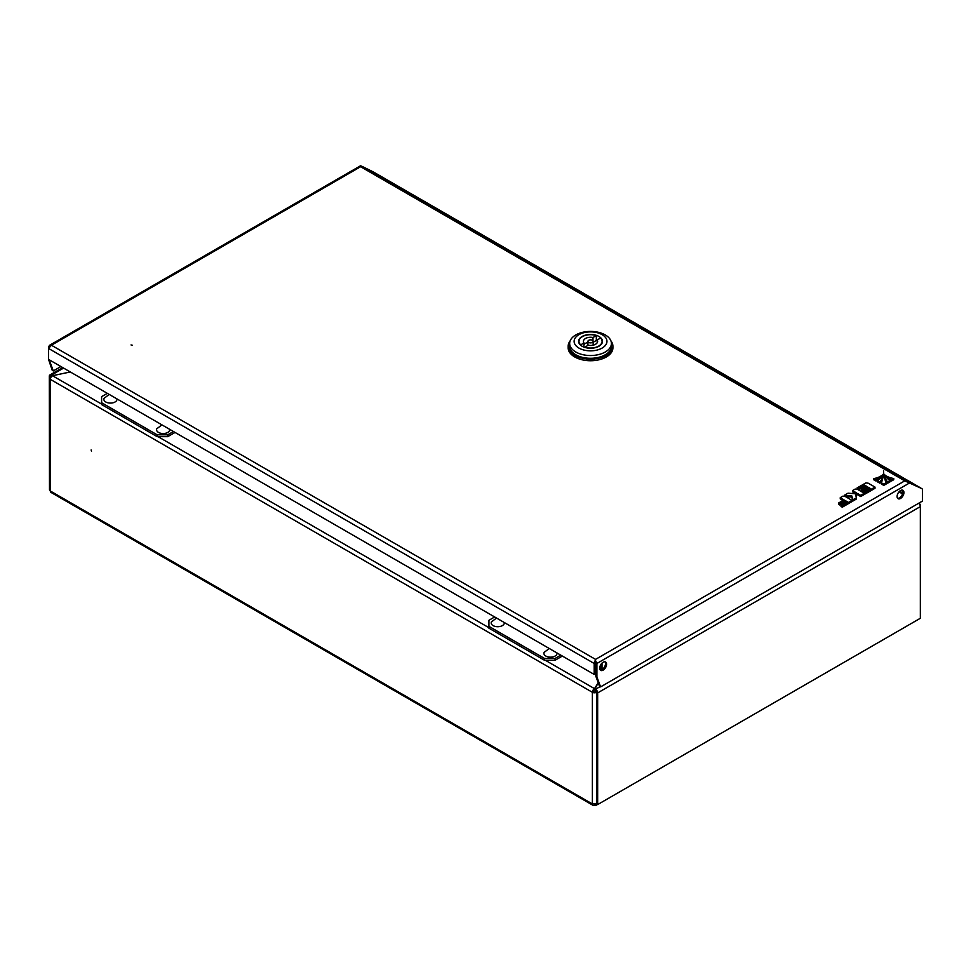 <?xml version="1.0" encoding="UTF-8"?>
<svg xmlns="http://www.w3.org/2000/svg" width="971" height="971" viewBox="0 0 971 971"><rect width="100%" height="100%" fill="white"/><g stroke="black" fill="none" stroke-linecap="round" stroke-linejoin="round"><path stroke-width="1.46" d="M91.492 451.212L91.116 449.949L91.492 451.212M594.495 804.376L594.495 805.177A2.986 1.724 -60 0 1 593.002 805.323A2.986 1.724 -60 0 1 592.383 803.964L596.607 803.794L596.607 692.299A2.986 1.724 180 0 1 592.383 692.299L50.358 379.37A2.986 1.724 180 0 1 49.485 378.156A2.986 1.724 180 0 1 50.358 376.93A1.493 0.862 -120 0 1 50.674 376.25A1.493 0.862 -120 0 1 51.414 376.323L50.358 376.93L51.609 376.432M62.702 367.584L49.922 374.964A2.986 1.724 -120 0 1 51.414 375.109L52.47 375.716L70.313 371.966L52.47 375.716A2.986 1.724 -60 0 0 50.358 379.37L50.358 491.023L49.485 489.724L49.485 378.156M593.439 691.692A1.493 0.862 120 0 1 594.495 689.871L598.221 682.734L594.495 688.645A2.986 1.724 120 0 0 592.383 692.299L593.439 691.692A1.493 0.862 180 0 0 595.551 691.692L596.291 691.267M919.1 503.67L919.294 503.573A2.986 1.724 180 0 1 920.156 504.786A2.986 1.724 180 0 1 920.059 505.236M592.383 692.299L592.383 803.964L50.358 491.023A2.986 1.724 120 0 0 50.978 492.394L593.002 805.323M594.495 805.177L596.06 805.287L596.74 804.037M919.294 503.573A2.986 1.724 120 0 0 919.209 502.954M600.952 669.978L600.952 664.419M602.008 669.589L602.008 663.12M597.663 804.571L596.607 803.964L596.607 692.299A1.493 0.862 -120 0 0 595.551 690.478L594.495 689.871L594.495 688.645L595.551 689.252A2.986 1.724 -120 0 1 597.663 692.906L597.663 804.571L920.338 618.272L920.338 506.607L597.663 692.906M918.675 503.269A2.986 1.724 60 0 1 920.338 506.607M49.485 488.085L49.303 376.323A2.986 1.724 -120 0 1 49.922 374.964M131.036 344.923L132.299 345.227L131.036 344.923M903.94 492.54A4.843 2.804 120 0 0 902.945 490.319A4.843 2.804 120 0 0 899.207 491.617A4.843 2.804 120 0 0 897.095 496.497A4.843 2.804 120 0 0 898.09 498.706A4.843 2.804 120 0 0 901.828 497.407A4.843 2.804 120 0 0 903.94 492.54M897.629 498.305A4.843 2.804 120 0 0 901.112 496.424A4.843 2.804 120 0 0 902.884 491.921A4.843 2.804 120 0 0 902.35 490.112M606.572 664.225A4.843 2.804 120 0 0 605.564 662.004A4.843 2.804 120 0 0 601.826 663.302A4.843 2.804 120 0 0 599.714 668.182A4.843 2.804 120 0 0 600.721 670.403A4.843 2.804 120 0 0 604.448 669.104A4.843 2.804 120 0 0 606.572 664.225M600.248 669.99A4.843 2.804 120 0 0 603.731 668.109A4.843 2.804 120 0 0 605.516 663.618A4.843 2.804 120 0 0 604.982 661.797M906.926 481.228L907.764 481.531M909.099 482.199L920.459 487.818A2.986 1.724 -60 0 1 920.52 487.843A2.986 1.724 -60 0 1 920.629 487.928M600.588 686.91L596.898 676.872L595.842 676.253L599.532 686.303L600.588 686.91L922.45 501.085L922.45 489.979A2.986 1.724 120 0 0 921.831 488.607A2.986 1.724 120 0 0 921.77 488.583L904.754 480.863L906.975 481.143L361.261 166.077L374.745 172.753A2.986 1.724 120 0 1 374.794 172.777A2.986 1.724 120 0 1 374.855 172.814M595.247 662.865L595.247 673.825L594.191 674.432L594.191 663.472L595.247 662.865L595.551 660.596L595.842 676.253M595.842 662.865L596.898 663.472L596.898 676.872M594.191 674.432L48.55 359.404L52.24 370.327L53.296 370.934L49.606 360.884L48.55 360.277M49.606 347.497L48.55 346.89L48.55 359.404M49.606 360.01L49.606 360.884M60.906 366.54L53.296 370.934M920.836 488.037A2.986 1.724 120 0 0 920.775 488A2.986 1.724 120 0 0 920.726 487.976L909.329 482.332M362.656 166.757L374.478 172.595A2.986 1.724 -60 0 1 374.539 172.632A2.986 1.724 -60 0 1 374.648 172.704M361.261 166.077L360.617 166.721L361.613 166.138L373.422 171.988A2.986 1.724 -60 0 1 373.483 172.025A2.986 1.724 -60 0 1 373.532 172.061M595.551 660.596L596.898 663.472L909.961 482.733M48.55 346.89L49.545 345.3L51.414 345.227L48.55 348.443L594.191 663.472L595.551 659.382L904.754 480.863L360.617 166.721L361.613 166.138M902.763 490.938L901.428 490.173M610.965 340.967A22.369 12.914 180 0 1 612.907 346.234A22.369 12.914 180 0 1 599.095 358.165A22.369 12.914 180 0 1 574.723 355.362A22.369 12.914 180 0 1 568.169 346.234A22.369 12.914 180 0 1 570.123 340.967M612.907 346.234L612.907 347.812A22.369 12.914 180 0 1 599.095 359.755A22.369 12.914 180 0 1 574.723 356.952A22.369 12.914 180 0 1 568.169 347.812L568.169 346.234M569.661 343.479L569.661 346.234A20.877 12.053 0 0 0 575.779 354.755A20.877 12.053 0 0 0 598.524 357.377A20.877 12.053 0 0 0 611.414 346.234L611.414 343.479A20.877 12.053 180 0 1 605.297 352A20.877 12.053 180 0 1 575.779 352A20.877 12.053 180 0 1 569.661 343.479A20.877 12.053 180 0 1 575.779 334.946A20.877 12.053 180 0 1 605.297 334.946A20.877 12.053 180 0 1 611.414 343.479M602.141 348.067A16.41 9.467 180 0 1 578.934 348.067A16.41 9.467 180 0 1 578.934 334.667A16.41 9.467 180 0 1 602.141 334.667A16.41 9.467 180 0 1 602.141 348.067M582.102 346.234A11.931 6.894 180 0 1 578.607 341.367A11.931 6.894 180 0 1 585.974 334.995A11.931 6.894 180 0 1 598.973 336.488A11.931 6.894 180 0 1 602.469 341.367A11.931 6.894 180 0 1 595.102 347.727A11.931 6.894 180 0 1 582.102 346.234M597.189 340.518A11.931 6.894 0 0 0 596.328 340.214M592.383 340.299A2.61 1.505 180 0 1 593.147 341.367A2.61 1.505 180 0 1 591.533 342.751A2.61 1.505 180 0 1 588.693 342.435A2.61 1.505 180 0 1 587.928 341.367A2.61 1.505 180 0 1 589.543 339.971A2.61 1.505 180 0 1 592.383 340.299M602.093 343.079L602.093 341.367A11.555 6.676 180 0 0 600.539 338.029L597.189 339.959A7.088 4.09 180 0 1 597.626 341.367A7.088 4.09 180 0 1 588.11 345.203L584.748 347.387M602.093 341.367A11.555 6.676 180 0 1 596.315 347.145A11.555 6.676 180 0 1 584.748 347.145M580.537 345.118L583.887 342.775A7.088 4.09 180 0 1 583.45 341.367A7.088 4.09 180 0 1 592.978 337.52L596.328 335.59L596.328 340.457L593.147 342.29M580.537 344.705A11.555 6.676 180 0 1 578.983 341.367A11.555 6.676 180 0 1 584.76 335.59A11.555 6.676 180 0 1 596.328 335.59M597.189 342.775L597.189 339.959M583.887 347.084L583.887 342.775M583.887 344.826A7.088 4.09 180 0 1 587.928 342.435M592.978 340.821L592.978 337.52M875.963 479.783A18.182 10.499 0 0 0 881.534 475.62A15.949 9.212 180 0 1 873.815 478.582L875.963 479.783L875.963 481.009A18.182 10.499 0 0 0 880.127 478.375M881.534 475.62L881.534 476.64M873.815 478.582L873.815 479.808L875.963 481.009M857.077 487.952L858.437 488.741L864.639 485.16L867.067 486.568L861.593 489.724L862.843 490.452L868.329 487.284L870.101 488.316L863.899 491.884L865.282 492.698L874.992 487.09L868.329 483.242L865.914 482.866L857.077 487.952L857.478 489.396M874.992 487.09L874.992 488.304L865.282 493.911L864.287 493.329M858.437 488.741L858.437 489.894M858.498 489.93L864.639 486.374L866.023 487.175M864.639 485.16L864.639 486.374M861.593 489.724L861.593 490.95L862.843 491.666L868.329 488.498L869.045 488.923M862.843 490.452L862.843 491.666M868.329 487.284L868.329 488.498M863.899 491.884L863.899 493.05M865.282 492.698L865.282 493.911M855.791 495.598L857.442 494.652L860.719 496.545L864.287 494.482L864.287 493.268L857.624 489.42L855.196 489.044L852.514 490.586L852.514 491.812L855.293 493.414M852.514 490.586L856.349 492.795L854.808 493.693L848.011 493.195L844.321 495.319L851.773 495.865L852.987 499.786L856.471 497.771L855.475 494.567L857.442 493.438L857.442 494.652M857.442 493.438L860.719 495.331L860.719 496.545M860.719 495.331L864.287 493.268M844.321 495.319L844.321 496.363M845.51 496.63L851.773 497.091L852.987 501L856.471 498.985L856.471 497.771M851.773 495.865L851.773 497.091M852.987 499.786L852.987 501M838.531 503.039L839.781 503.767L845.28 500.587L847.161 501.667L841.007 505.223L842.282 505.964L851.98 500.356L845.328 496.521L842.901 496.145L840.243 497.674L844.03 499.859L838.531 503.039L838.531 504.265L839.781 504.981L845.28 501.801L846.105 502.286M839.781 503.767L839.781 504.981M845.28 500.587L845.28 501.801M841.007 505.223L841.007 506.437L842.282 507.178L851.98 501.582L851.98 500.356M842.282 505.964L842.282 507.178M840.243 497.674L840.243 498.9L842.974 500.478M893.757 478.509A15.949 9.212 180 0 1 885.758 475.596A18.182 10.499 0 0 0 891.572 479.747L893.757 478.509L893.757 479.723L891.572 480.961A18.182 10.499 0 0 1 887.543 478.594M885.758 475.596L885.758 476.567M891.572 479.747L891.572 480.961M883.574 470.607A94.964 54.825 180 0 1 883.574 471.117A94.964 54.825 180 0 1 881.389 482.818L883.792 484.165L883.792 485.379L886.159 484.031L886.159 482.818A94.964 54.825 180 0 1 883.574 470.607L883.574 471.615M883.792 484.165L886.159 482.818M881.389 482.818L881.389 484.031L883.792 485.379M882.53 474.734A22.94 13.242 180 0 1 877.408 480.596L877.408 481.81L879.847 483.182A25.112 14.504 0 0 0 882.554 476.64L882.554 475.414A25.112 14.504 0 0 0 882.53 474.734M877.408 480.596L879.847 481.956L879.847 483.182M879.847 481.956A25.112 14.504 0 0 0 882.554 475.414M890.116 480.572A22.94 13.242 180 0 1 884.739 474.722A25.112 14.504 0 0 0 884.739 475.135A25.112 14.504 0 0 0 887.676 481.956L890.116 480.572L890.116 481.786L887.676 483.17A25.112 14.504 0 0 1 884.739 476.36A25.112 14.504 0 0 1 884.739 475.948M887.676 481.956L887.676 483.17M494.664 616.973L488.935 620.275L488.935 626.368L544.513 658.447L555.06 658.447L560.789 655.146M555.06 658.447L555.06 660.28L562.367 656.056M555.06 660.28L544.513 660.28L544.513 658.447M488.935 626.368L488.935 628.188L544.513 660.28M107.344 393.352L101.615 396.654L101.615 402.747L157.181 434.826L167.728 434.826L173.457 431.525M167.728 434.826L167.728 436.659L175.047 432.435M167.728 436.659L157.181 436.659L157.181 434.826M101.615 402.747L101.615 404.567L157.181 436.659M549.258 648.482L544.136 652.378A6.566 3.787 0 0 0 545.836 656.044A6.566 3.787 0 0 0 553.312 656.784A6.566 3.787 0 0 0 556.99 652.949M496.533 618.042L491.411 621.938A6.566 3.787 0 0 0 493.098 625.603A6.566 3.787 0 0 0 500.587 626.344A6.566 3.787 0 0 0 504.265 622.508M161.926 424.861L156.816 428.757A6.566 3.787 0 0 0 158.504 432.423A6.566 3.787 0 0 0 165.98 433.163A6.566 3.787 0 0 0 169.67 429.328M109.201 394.42L104.091 398.316A6.566 3.787 0 0 0 105.778 401.982A6.566 3.787 0 0 0 113.255 402.722A6.566 3.787 0 0 0 116.945 398.887M594.495 688.645L545.35 660.28M488.935 627.703L158.03 436.659M101.615 404.082L52.47 375.716M898.988 491.848L902.532 493.887M600.102 686.631L595.551 689.252M51.414 375.109L63.576 368.082M920.459 487.818L374.745 172.753M373.422 171.988L374.478 172.595M595.551 659.382L51.414 345.227L360.617 166.721M920.156 505.515L920.156 504.786M596.06 805.287L597.481 804.461M902.775 493.025L899.632 491.205M373.483 172.025L374.539 172.632M49.545 345.3L360.678 165.677M920.52 487.843L374.794 172.777M593.147 345.166L593.147 341.367M578.983 343.079L578.983 341.367M587.928 345.312L587.928 341.367M884.739 475.135L884.739 476.36"/></g></svg>
